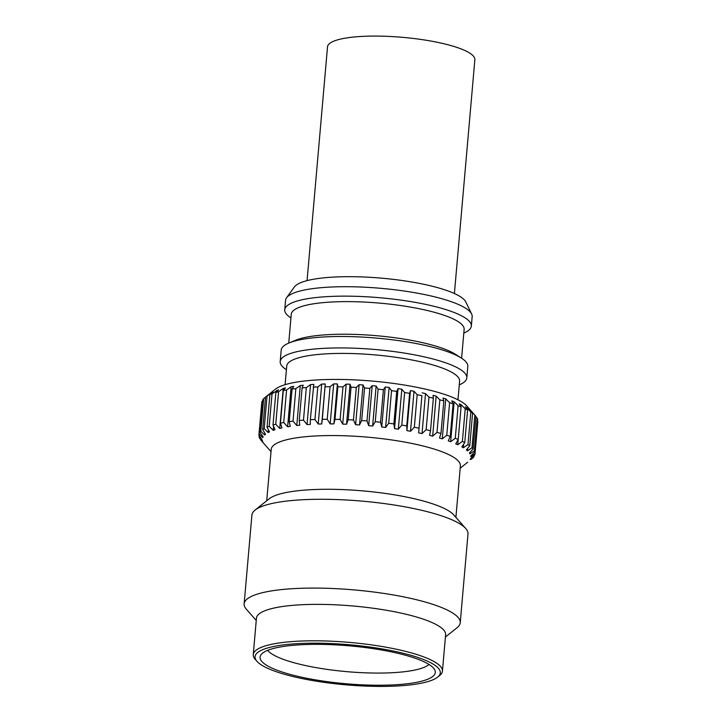 <?xml version="1.0" encoding="UTF-8"?>
<svg xmlns="http://www.w3.org/2000/svg" width="722" height="722" viewBox="0 0 722 722"><rect width="100%" height="100%" fill="white"/><g stroke="black" fill="none" stroke-linecap="round" stroke-linejoin="round"><path stroke-width="1.08" d="M429.003 664.457A82.624 17.869 5 0 1 398.625 672.29A82.624 17.869 5 0 1 267.654 650.341M294.477 645.188A87.949 19.025 5 0 1 383.093 650.278A87.949 19.025 5 0 1 434.987 670.431A87.949 19.025 5 0 1 400.89 684.402A87.949 19.025 5 0 1 304.043 677.714A87.949 19.025 5 0 1 260.723 655.179A87.949 19.025 5 0 1 294.477 645.188M403.932 685.53A92.985 20.117 5 0 1 256.969 661.334A92.985 20.117 5 0 1 291.426 644.069A92.985 20.117 5 0 1 398.481 652.146A92.985 20.117 5 0 1 437.622 677.137A92.985 20.117 5 0 1 403.932 685.53M437.622 677.137L439.698 675.485A94.952 20.541 -175 0 0 442.442 671.153A94.952 20.541 -175 0 0 390.575 648.049A94.952 20.541 -175 0 0 290.406 641.705A94.952 20.541 -175 0 0 253.26 654.601A94.952 20.541 -175 0 0 255.209 659.339L256.969 661.334M442.442 671.153L445.627 634.71A94.952 20.541 -175 0 0 393.77 611.606A94.952 20.541 -175 0 0 293.592 605.271A94.952 20.541 -175 0 0 256.445 618.158L253.26 654.601M445.429 637.012L457.098 627.698A108.462 23.465 -175 0 0 460.239 622.752A108.462 23.465 -175 0 0 400.999 596.354A108.462 23.465 -175 0 0 286.571 589.116A108.462 23.465 -175 0 0 244.135 603.845A108.462 23.465 -175 0 0 246.373 609.26L256.247 620.451M460.239 622.752L468 533.946A108.462 23.465 -175 0 0 465.771 528.531A108.462 23.465 -175 0 0 294.341 500.31A108.462 23.465 -175 0 0 255.047 510.093A108.462 23.465 -175 0 0 251.915 515.039L244.135 603.845M465.771 528.531L453.741 514.894A94.952 20.541 -175 0 0 303.664 490.184A94.952 20.541 -175 0 0 269.27 498.749L255.047 510.093M455.898 517.34L460.401 465.898A94.952 20.541 -175 0 0 408.535 442.794A94.952 20.541 -175 0 0 308.366 436.458A94.952 20.541 -175 0 0 271.219 449.346L266.716 500.788M303.475 420.141L307.03 424.599L310.532 384.609L306.327 387.588L303.475 420.141A108.453 23.465 -175 0 0 301.345 420.303A108.453 23.465 -175 0 0 299.251 420.493L302.103 387.931L303.249 385.214L300.28 385.53L295.867 388.598A108.453 23.465 -175 0 0 292.076 389.095L293.755 386.387L291.128 386.802L286.571 389.979A108.453 23.465 -175 0 0 283.286 390.611L285.461 387.904L283.232 388.418L278.593 391.703A108.453 23.465 -175 0 0 275.849 392.47L278.502 389.736L272.05 393.743A108.453 23.465 -175 0 0 269.902 394.627L272.997 391.865L267.05 396.08A108.453 23.465 -175 0 0 265.525 397.064L268.819 394.411M271.021 451.647L261.147 440.447A108.453 23.465 5 0 1 260.795 440.041L263.268 442.55L259.568 438.155A108.453 23.465 5 0 1 259.108 436.963L262.474 440.501L258.909 435.149A108.453 23.465 5 0 1 258.909 435.032A108.453 23.465 5 0 1 259.108 434.003L262.736 437.667L263.133 436.846L259.947 432.288A108.453 23.465 5 0 1 260.813 431.214L264.631 435.005L265.515 434.238L262.673 429.617A108.453 23.465 5 0 1 264.198 428.633L268.142 432.541L269.496 431.855L267.05 427.18A108.453 23.465 5 0 1 269.198 426.305L273.196 430.339L275.01 429.725L272.997 425.023A108.453 23.465 5 0 1 275.741 424.256L279.73 428.408L281.959 427.893L280.434 423.164A108.453 23.465 5 0 1 283.728 422.532L287.636 426.792L290.253 426.377L289.233 421.648A108.453 23.465 5 0 1 293.015 421.152L296.787 425.511L299.747 425.204L299.251 420.493M306.327 387.588A108.453 23.465 -175 0 0 304.197 387.75A108.453 23.465 -175 0 0 302.103 387.931M471.628 313.998L465.807 301.958A86.766 18.772 -175 0 0 413.896 282.374A86.766 18.772 -175 0 0 327.391 277.51A86.766 18.772 -175 0 0 294.368 286.959L286.544 297.798A93.661 20.261 5 0 1 322.192 287.6A93.661 20.261 5 0 1 415.583 292.843A93.661 20.261 5 0 1 471.628 313.998A93.661 20.261 5 0 1 472.17 316.642L471.34 326.073A93.661 20.261 5 0 1 463.804 333.077M290.939 317.951A93.661 20.261 5 0 1 284.73 309.747L285.551 300.316A93.661 20.261 5 0 1 286.544 297.798M284.73 309.747A93.661 20.261 5 0 1 321.371 297.031A93.661 20.261 5 0 1 420.186 303.285A93.661 20.261 5 0 1 471.34 326.073M288.737 343.103L291.264 314.223A86.766 18.772 5 0 1 325.207 302.446A86.766 18.772 5 0 1 416.738 308.24A86.766 18.772 5 0 1 464.129 329.349L461.602 358.229M286.408 369.736A93.661 20.261 5 0 1 280.19 361.532L281.192 350.107A93.661 20.261 5 0 1 289.017 342.986L295.659 340.233A86.766 18.772 5 0 1 322.355 335.053A86.766 18.772 5 0 1 455.284 354.204L461.349 358.058A93.661 20.261 5 0 1 467.811 366.433L466.809 377.859A93.661 20.261 5 0 1 459.273 384.862M289.017 342.986A93.661 20.261 5 0 1 317.833 337.382A93.661 20.261 5 0 1 461.349 358.058M280.19 361.532A93.661 20.261 5 0 1 316.841 348.816A93.661 20.261 5 0 1 415.655 355.071A93.661 20.261 5 0 1 466.809 377.859M285.1 384.691L286.733 366.009A86.766 18.772 5 0 1 320.676 354.231A86.766 18.772 5 0 1 412.208 360.025A86.766 18.772 5 0 1 459.598 381.135L457.965 399.817M307.03 424.599L310.298 424.392L310.343 419.708A108.453 23.465 5 0 1 314.936 419.509L318.221 424.049L321.741 423.958L322.319 419.32A108.453 23.465 5 0 1 327.219 419.274L330.18 423.877L333.889 423.904L335.008 419.329A108.453 23.465 5 0 1 340.125 419.437L342.706 424.103L346.551 424.238L348.203 419.735A108.453 23.465 5 0 1 353.464 419.996L355.612 424.698L359.529 424.951L361.686 420.529A108.453 23.465 5 0 1 367.002 420.944L368.698 425.664L372.624 426.025L375.26 421.702A108.453 23.465 5 0 1 380.548 422.262L381.739 426.991L385.62 427.451L388.698 423.236A108.453 23.465 5 0 1 393.878 423.922L394.555 428.642L398.318 429.202L401.793 425.105A108.453 23.465 5 0 1 406.784 425.917L406.919 430.61L410.52 431.26L414.338 427.271A108.453 23.465 5 0 1 419.058 428.2L418.652 432.857L422.027 433.579L426.133 429.716A108.453 23.465 5 0 1 430.511 430.745L429.572 435.339L432.658 436.133L437 432.397A108.453 23.465 5 0 1 440.962 433.498L439.49 438.028L442.252 438.868L446.765 435.267A108.453 23.465 5 0 1 450.248 436.431L448.263 440.88L450.645 441.765L455.266 438.281A108.453 23.465 5 0 1 458.226 439.49L455.744 443.849L457.721 444.752L462.378 441.386A108.453 23.465 5 0 1 464.76 442.622L461.827 446.882L463.362 447.793L467.982 444.553A108.453 23.465 5 0 1 469.751 445.79L466.403 449.932L467.468 450.844L471.998 447.712A108.453 23.465 5 0 1 473.118 448.931L475.96 416.377A108.453 23.465 -175 0 0 475.618 415.971L466.836 406.017A98.598 21.326 -175 0 0 311.002 380.359A98.598 21.326 -175 0 0 275.281 389.257L268.927 394.32M262.7 400.791L261.96 401.45A108.453 23.465 -175 0 0 261.761 402.479A108.453 23.465 -175 0 0 261.752 402.596M265.515 397.145L263.665 398.661A108.453 23.465 -175 0 0 262.799 399.726L259.947 432.288M473.118 448.931L469.408 452.965L469.995 453.858L474.354 450.817A108.453 23.465 5 0 1 474.814 452.008L470.789 455.916L470.888 456.782L475.013 453.822A108.453 23.465 5 0 1 475.004 453.939A108.453 23.465 5 0 1 474.805 454.968L470.527 458.741L470.13 459.562L473.966 456.692A108.453 23.465 5 0 1 473.1 457.757L471.249 459.273M460.194 468.199L467.748 462.17M310.343 419.708L313.799 384.402L310.532 384.609M314.936 419.509L317.788 386.956A108.453 23.465 -175 0 0 313.186 387.154M318.221 424.049L321.723 384.059L317.788 386.956M321.741 423.958L325.243 383.969L321.723 384.059M322.319 419.32L325.243 383.969M327.219 419.274L330.071 386.721A108.453 23.465 -175 0 0 325.171 386.766M330.18 423.877L333.681 383.896L330.071 386.721M333.889 423.904L337.382 383.914L333.681 383.896M335.008 419.329L337.86 386.775L337.382 383.914M340.125 419.437L342.977 386.884A108.453 23.465 -175 0 0 337.86 386.775M342.706 424.103L346.208 384.113L342.977 386.884M346.551 424.238L350.053 384.248L346.208 384.113M348.203 419.735L351.045 387.182L350.053 384.248M353.464 419.996L356.307 387.443A108.453 23.465 -175 0 0 351.045 387.182M355.612 424.698L359.114 384.709L356.307 387.443M359.529 424.951L363.031 384.961L359.114 384.709M361.686 420.529L364.538 387.976L363.031 384.961M367.002 420.944L369.854 388.391A108.453 23.465 -175 0 0 364.538 387.976M368.698 425.664L372.191 385.674L369.854 388.391M372.624 426.025L376.126 386.035L372.191 385.674M375.26 421.702L378.102 389.149L376.126 386.035M380.548 422.262L383.4 389.709A108.453 23.465 -175 0 0 378.102 389.149M381.739 426.991L385.241 387.001L383.4 389.709M385.62 427.451L389.122 387.461L385.241 387.001M388.698 423.236L391.541 390.674L389.122 387.461M393.878 423.922L396.721 391.369A108.453 23.465 -175 0 0 391.541 390.674M394.555 428.642L398.048 388.653L396.721 391.369M398.318 429.202L401.82 389.212L398.048 388.653M401.793 425.105L404.636 392.542L401.82 389.212M406.784 425.917L409.627 393.364A108.453 23.465 -175 0 0 404.636 392.542M406.919 430.61L410.421 390.62L409.627 393.364M410.52 431.26L414.013 391.27L410.421 390.62M414.338 427.271L417.181 394.717L414.013 391.27M419.058 428.2L421.91 395.647A108.453 23.465 -175 0 0 417.181 394.717M418.652 432.857L421.91 395.647M422.027 433.579L425.52 393.589L422.153 392.867M426.133 429.716L428.985 397.163L425.52 393.589M430.511 430.745L433.362 398.183A108.453 23.465 -175 0 0 428.985 397.163M432.658 436.133L436.151 396.134L433.065 395.349L433.362 398.183M437 432.397L439.851 399.844L436.151 396.134M440.962 433.498L443.813 400.945A108.453 23.465 -175 0 0 439.851 399.844M442.252 438.868L445.745 398.878L442.992 398.039L443.813 400.945M446.765 435.267L449.607 402.705L445.745 398.878M450.248 436.431L453.1 403.878A108.453 23.465 -175 0 0 449.607 402.705M450.645 441.765L454.147 401.766L451.764 400.89L453.1 403.878M455.266 438.281L458.118 405.719L454.147 401.766M458.226 439.49L461.069 406.928A108.453 23.465 -175 0 0 458.118 405.719M461.033 406.874L461.223 404.753L459.246 403.851L461.069 406.928M457.721 444.752L458.172 439.572M462.378 441.386L465.221 408.832L461.223 404.753M464.76 442.622L467.603 410.069A108.453 23.465 -175 0 0 465.221 408.832M466.764 408.887L466.854 407.804L465.32 406.883L467.603 410.069M463.362 447.793L463.677 444.201M467.982 444.553L470.834 411.991L466.854 407.804M469.751 445.79L472.594 413.237A108.453 23.465 -175 0 0 470.834 411.991M470.943 411.206L472.594 413.237M467.468 450.844L467.694 448.344M471.998 447.712L474.841 415.15L470.97 410.854M475.618 415.971A108.453 23.465 -175 0 0 474.841 415.15M469.995 453.858L470.139 452.171M474.354 450.817L477.197 418.264L475.933 416.756M474.814 452.008L477.657 419.455A108.453 23.465 -175 0 0 477.197 418.264M470.888 456.782L470.979 455.735M475.013 453.822L477.54 420.854M473.966 456.692L474.065 455.627M259.108 436.963L259.225 435.565M259.108 434.003L261.96 401.45M262.736 437.667L262.844 436.431M260.813 431.214L263.665 398.661M264.631 435.005L264.803 433.074M262.673 429.617L265.525 397.064M264.198 428.633L267.05 396.08M268.142 432.541L268.385 429.734M271.589 393.12L271.634 392.56M267.05 427.18L269.902 394.627M269.198 426.305L272.05 393.743M273.196 430.339L273.548 426.314M276.58 391.721L276.697 390.349M272.997 425.023L275.849 392.47M275.741 424.256L278.593 391.703M279.73 428.408L283.232 388.418M280.434 423.164L283.286 390.611M283.728 422.532L286.571 389.979M287.636 426.792L291.128 386.802M289.233 421.648L292.076 389.095M293.015 421.152L295.867 388.598M296.787 425.511L300.28 385.53M454.4 293.52L474.859 59.718A73.951 15.992 -175 0 0 459.733 48.401A73.951 15.992 -175 0 0 378.238 36.1A73.951 15.992 -175 0 0 327.517 46.822L307.067 280.632M477.856 421.386L475.004 453.939M261.761 402.479L258.909 435.032"/></g></svg>
